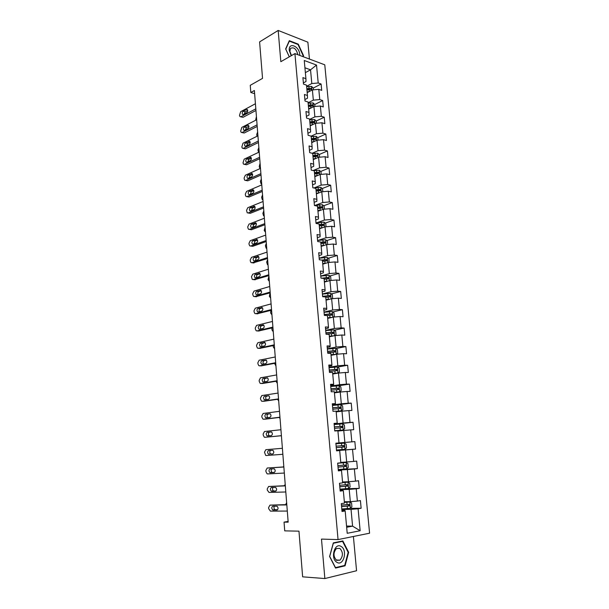 <?xml version="1.0" encoding="UTF-8"?>
<svg xmlns="http://www.w3.org/2000/svg" width="609" height="609" viewBox="0 0 609 609"><rect width="100%" height="100%" fill="white"/><g stroke="black" fill="none" stroke-linecap="round" stroke-linejoin="round"><path stroke-width="0.91" d="M309.433 59.05L307.88 42.188L278.176 30.45L259.601 41.892L262.54 78.371L250.253 85.329L250.809 92.492L254.638 93.695M369.587 533.202L324.78 64.82L294.923 53.6L338.048 539.589L369.587 533.202M338.048 539.589L321.491 539.094L324.856 578.55L356.562 570.74L353.403 536.476M324.856 578.55L302.635 576.837L298.966 531.162L284.723 530.865L284.045 522.126L288.171 522.164L254.387 90.497L250.809 92.492M303.381 82.908L305.984 81.522L305.916 78.668L302.909 77.617L303.488 84.088L306.502 85.123L307.438 95.491L304.424 94.486L305.018 101.018L308.032 101.992L308.984 112.444L305.962 111.5L306.555 118.077L309.578 118.999L310.529 129.534L307.507 128.651L308.101 135.282L311.13 136.15L316.429 133.721L315.47 123.33L310.194 125.835M305.916 78.668L304.264 60.497L316.528 65.056L318.21 82.991L321.103 84.004L313.239 88.092M354.849 441.601L335.856 443.192L336.549 450.843L339.693 450.553L340.804 462.81L337.66 463.152L338.353 470.879L341.504 470.506L342.631 482.876L339.472 483.295L340.172 491.09L343.331 490.641L344.466 503.118L341.306 503.62L342.014 511.484L345.181 510.951L347.206 533.294L360.155 530.744L358.1 508.774L361.137 508.264L360.414 500.59L357.376 501.07L356.227 488.799L359.257 488.365L358.541 480.752L355.511 481.156L354.369 468.991L357.399 468.633L356.684 461.097L353.662 461.424L352.527 449.358L355.549 449.077L354.849 441.601L351.827 441.852L350.708 429.893L353.722 429.688L353.022 422.273L350.008 422.448L348.896 410.595L351.911 410.458L351.218 403.112L348.203 403.211L347.107 391.458L350.106 391.397L349.421 384.112L346.422 384.142L345.326 372.487L348.325 372.495L347.648 365.271L344.648 365.233L343.567 353.669L346.559 353.753L345.882 346.582L342.89 346.475L341.816 335.019L344.801 335.163L344.131 328.053L341.147 327.878L340.088 316.513L343.065 316.733L342.403 309.684L339.419 309.441L338.368 298.166L341.337 298.448L340.682 291.46L337.706 291.155L336.663 279.973L339.632 280.323L338.977 273.388L336.008 273.015L334.973 261.931L337.934 262.342L337.287 255.468L334.326 255.026L333.298 244.034L336.252 244.506L335.605 237.693L332.651 237.19L331.631 226.289L334.585 226.822L333.945 220.055L330.999 219.499L329.979 208.681L332.925 209.275L332.293 202.569L329.355 201.944L328.35 191.218L331.281 191.873L330.657 185.22L327.718 184.542L326.721 173.9L329.659 174.616L329.035 168.015L326.104 167.277L325.115 156.719L328.038 157.495L327.421 150.941L324.498 150.149L323.516 139.674L326.439 140.504L325.823 134.01L322.907 133.158L321.933 122.767L324.848 123.657L324.239 117.21L321.331 116.296L320.364 105.996L323.272 106.933L322.663 100.538L319.763 99.579L318.804 89.356L321.704 90.353L321.103 84.004M339 442.926L337.896 430.769L334.76 430.982L334.075 423.392L337.211 423.209L336.115 411.159L332.986 411.296L332.301 403.775L335.43 403.66L334.349 391.716L331.22 391.777L330.55 384.317L333.671 384.287L332.598 372.442L329.477 372.434L328.814 365.035L331.928 365.073L330.862 353.334L327.749 353.25L327.086 345.92L330.2 346.026L329.142 334.387L326.036 334.234L325.381 326.957L328.479 327.14L327.436 315.599L324.338 315.378L323.683 308.169L326.782 308.413L325.739 296.971L322.648 296.682L322.009 289.534L325.092 289.846L324.064 278.503L320.981 278.138L320.342 271.051L323.425 271.439L322.397 260.188L319.322 259.761L318.69 252.727L321.765 253.184L320.753 242.024L317.677 241.529L317.053 234.556L320.121 235.074L319.116 224.005L316.048 223.45L315.424 216.538L318.492 217.124L317.495 206.147L314.434 205.522L313.818 198.671L316.87 199.318L315.881 188.432L312.836 187.747L312.219 180.949L315.264 181.657L314.29 170.855L311.245 170.117L310.636 163.372L313.673 164.141L312.706 153.43L309.669 152.631L309.067 145.939L312.097 146.769L311.13 136.15M307.438 95.491L307.499 98.224L304.881 99.556M307.21 92.591L312.394 89.911L313.331 100.142L308.101 102.776M318.804 89.356L312.394 89.911M319.763 99.579L313.331 100.142M308.984 112.444L309.022 115.055L306.396 116.342M308.679 109.156L313.924 106.552L314.876 116.859L309.616 119.402M320.364 105.996L313.924 106.552M321.331 116.296L314.876 116.859M310.529 129.534L310.567 132.024L307.918 133.257M321.933 122.767L315.47 123.33M322.907 133.158L316.429 133.721M312.097 146.769L312.12 149.129L309.456 150.309M311.724 142.643L317.03 140.237L317.989 150.712L312.151 153.285M323.516 139.674L317.03 140.237M324.498 150.149L317.989 150.712M313.673 164.141L313.681 166.371L311.009 167.505M313.262 159.588L318.598 157.282L319.573 167.84L313.072 170.566M325.115 156.719L318.598 157.282M326.104 167.277L319.573 167.84M315.264 181.657L315.264 183.758L312.569 184.839M314.815 176.671L320.182 174.463L321.164 185.106L313.909 187.991M326.721 173.9L320.182 174.463M327.718 184.542L321.164 185.106M316.87 199.318L316.855 201.282L314.145 202.31M316.375 193.89L321.78 191.789L322.762 202.515L315.234 205.347M328.35 191.218L321.78 191.789M329.355 201.944L322.762 202.515M318.492 217.124L318.461 218.958L315.736 219.933M317.951 211.247L323.387 209.252L324.384 220.07L316.596 222.825M329.979 208.681L323.387 209.252M330.999 219.499L324.384 220.07M320.121 235.074L320.075 236.772L317.335 237.693M319.542 228.74L325.008 226.852L326.013 237.761L317.936 240.441M331.631 226.289L325.008 226.852M332.651 237.19L326.013 237.761M321.765 253.184L321.704 254.737L318.949 255.605M321.149 246.386L326.645 244.605L327.657 255.605L319.238 258.208M333.298 244.034L326.645 244.605M334.326 255.026L327.657 255.605M323.425 271.439L323.349 272.855L320.578 273.662M322.762 264.169L328.289 262.502L329.317 273.593L320.791 276.044M334.973 261.931L328.289 262.502M336.008 273.015L329.317 273.593M325.092 289.846L325.008 291.117L322.214 291.871M324.391 282.104L329.956 280.551L330.984 291.726L322.412 294.002M336.663 279.973L329.956 280.551M337.706 291.155L330.984 291.726M326.782 308.413L326.683 309.539L323.874 310.232M326.036 300.184L331.631 298.745L332.674 310.019L324.041 312.113M338.368 298.166L331.631 298.745M339.419 309.441L332.674 310.019M328.479 327.14L328.365 328.114L325.541 328.746M327.688 318.416L333.321 317.091L334.371 328.457L325.686 330.375M340.088 316.513L333.321 317.091M341.147 327.878L334.371 328.457M330.2 346.026L330.07 346.848L327.223 347.419M329.355 336.792L335.026 335.589L336.084 347.054L327.345 348.79M341.816 335.019L335.026 335.589M342.89 346.475L336.084 347.054M331.928 365.073L331.783 365.743L328.921 366.245M331.045 355.329L336.747 354.248L337.812 365.811L329.02 367.356M343.567 353.669L336.747 354.248M344.648 365.233L337.812 365.811M333.671 384.287L333.511 384.797L330.634 385.238M332.742 374.025L338.482 373.066L339.556 384.721L330.71 386.076M345.326 372.487L338.482 373.066M346.422 384.142L339.556 384.721M335.43 403.66L332.362 404.391M334.455 392.874L340.225 392.036L341.314 403.797L332.407 404.955M347.107 391.458L340.225 392.036M348.203 403.211L341.314 403.797M337.211 423.209L334.097 423.704M336.176 411.882L341.992 411.174L343.08 423.034L334.128 423.993M348.896 410.595L341.992 411.174M350.008 422.448L343.08 423.034M337.919 431.05L343.773 430.479L344.869 442.439L335.856 443.2M350.708 429.893L343.773 430.479M351.827 441.852L344.869 442.439M339.693 450.553L336.533 450.729M336.526 450.622L345.562 449.944L346.673 462.003L340.766 462.368M352.527 449.358L345.562 449.944M353.662 461.424L346.673 462.003M341.504 470.506L338.315 470.445M338.277 470.057L347.374 469.577L348.493 481.742L342.547 481.97M354.369 468.991L347.374 469.577M355.511 481.156L348.493 481.742M343.331 490.641L340.104 490.336M340.043 489.651L349.201 489.385L350.327 501.656L344.344 501.747M356.227 488.799L349.201 489.385M357.376 501.07L350.327 501.656M345.181 510.951L344.915 510.388L341.915 510.403M341.824 509.413L351.035 509.36L352.581 526.146L346.551 526.062M358.1 508.774L351.035 509.36M360.155 530.744L352.581 526.146L346.658 527.265M278.176 30.45L280.833 61.692L294.923 53.6M288.118 521.433L284.045 522.126M305.368 72.638L310.537 69.822L304.926 67.782M306.601 86.28L311.808 83.547L310.537 69.822L316.528 65.056M318.21 82.991L311.808 83.547M361.137 508.264L350.152 508.34M359.257 488.365L345.448 488.776M357.399 468.633L338.239 469.646M355.549 449.077L336.518 450.515M353.022 422.273L334.151 424.29M351.218 403.112L335.239 405.183M349.421 384.112L338.322 385.794M347.648 365.271L337.447 367.044M345.882 346.582L335.917 348.538M344.131 328.053L334.387 330.185M342.403 309.684L332.849 311.983M340.682 291.46L331.319 293.919M338.977 273.388L329.789 276.006M337.287 255.468L328.259 258.231M335.605 237.693L326.728 240.601M333.945 220.055L325.214 223.115M320.106 224.896L319.223 225.208M332.293 202.569L323.699 205.758M319.542 207.304L317.662 208.004M330.657 185.22L322.191 188.546M318.812 189.871L316.109 190.937M329.035 168.015L320.684 171.472M317.731 172.69L314.792 173.908M327.421 150.941L319.192 154.526M316.398 155.744L314.221 156.688M325.823 134.01L317.708 137.71M314.982 138.959L313.544 139.613M324.239 117.21L316.231 121.031M313.544 122.318L312.714 122.713M322.663 100.538L314.754 104.489L313.056 102.898L308.139 103.203M312.082 105.821L311.701 106.012M348.645 552.302L342.852 540.929L333.336 542.878L329.591 556.512L335.544 568.06L345.082 565.807L348.645 552.302L348.135 552.279M303.145 56.69L303.564 55.701L298.265 44.152L289.313 40.674L285.636 48.933L289.29 56.835M343.56 565.715L345.082 565.807M297.809 44.419L298.265 44.152M302.993 56.02L303.564 55.701M287.303 511.058L270.434 511.126L268.698 508.736L268.607 507.533L269.985 505.12L286.824 504.922M286.801 504.625L269.985 505.12M273.167 510.03L272.748 509.923C271.431 508.34 271.477 507.084 272.878 506.17L277.095 506.246C278.42 507.845 278.374 509.101 276.958 510.007L273.167 510.03L274.91 509.588C273.829 508.614 273.662 507.472 274.393 506.155M277.628 509.68L275.337 509.695M341.786 508.995L350.358 508.302L351.911 506.757L351.56 502.935L349.772 501.93L344.405 502.402M349.772 501.93L344.389 502.288M341.573 506.574L349.619 505.904L349.254 504.458L341.428 505.044M348.394 504.549L348.371 505.919L341.558 506.444M286.649 502.676L285.606 504.64M341.169 546.501C334.653 541.972 330.063 558.636 336.906 562.32C343.506 566.652 347.853 550.14 341.169 546.501M339.83 548.374L336.404 548.542C333.146 552.645 333.214 556.58 336.602 560.341L339.959 560.173C343.248 556.093 343.202 552.157 339.83 548.374M344.717 565.441L335.475 567.626L329.713 556.436L333.344 543.236L342.555 541.34L348.173 552.355L344.717 565.441M341.086 541.294L342.555 541.34M299.773 55.419L299.742 54.399C299.255 45.972 288.308 41.709 289.283 50.456L291.201 55.739M297.809 54.681L297.786 54.323C296.134 48.674 293.698 46.733 290.47 48.492L289.869 51.346L291.483 55.579M289.321 56.82L285.773 49.131L289.328 41.13L298.007 44.495L303.137 55.685L302.772 56.546M285.811 491.973L269.041 492.445L267.313 490.116L267.229 488.928L268.599 486.492L285.332 485.891M285.317 485.693L268.599 486.492M271.759 491.296L271.309 491.181C270.038 489.621 270.091 488.38 271.469 487.466L275.694 487.451C276.981 489.027 276.92 490.268 275.527 491.181L271.759 491.296L273.464 490.9C272.375 489.842 272.246 488.677 273.091 487.413M276.09 490.945L273.921 491.006M284.327 473.048L267.656 473.924L267.069 473.779L265.943 471.64L265.859 470.46L267.214 468.016L283.855 467.019M283.847 466.92L267.214 468.016M270.358 472.706L269.878 472.592C268.645 471.054 268.714 469.828 270.076 468.915L274.309 468.816C275.55 470.369 275.481 471.594 274.103 472.508L270.358 472.706L272.033 472.356C270.921 471.183 270.853 470.003 271.835 468.808M274.537 472.363L272.512 472.47M340.005 489.172L348.531 488.471L350.084 486.972L349.733 483.188L347.952 482.153L342.601 482.617M347.952 482.153L342.601 482.541M339.784 486.766L347.815 486.073L347.434 484.642L339.647 485.251M346.506 484.734L346.27 486.203L339.776 486.682M285.218 484.421L284.266 485.731M338.231 469.516L346.727 468.816L348.272 467.369L347.929 463.616L346.148 462.543L337.668 463.251M346.148 462.543L337.66 463.213M338.018 467.133L346.026 466.418L345.63 465.002L337.881 465.626M344.61 465.093L344.801 466.486L338.01 467.088M283.802 466.311L283.116 466.966M282.858 454.284L266.285 455.54L265.661 455.395L264.496 452.144L265.851 449.686L282.393 448.3L265.851 449.686M268.972 454.276L268.47 454.154C267.275 452.639 267.343 451.429 268.691 450.508L272.931 450.325C274.134 451.855 274.05 453.073 272.695 453.987L270.617 453.956C269.444 452.548 269.483 451.345 270.731 450.34M272.901 453.941L271.127 454.078M281.404 435.671L264.93 437.308L264.268 437.155L263.233 435.138L263.149 433.981L264.496 431.499L280.939 429.733M264.93 437.308L281.404 435.732M267.602 435.983L267.062 435.861C265.905 434.369 265.988 433.166 267.321 432.253L271.561 431.987C272.725 433.494 272.642 434.697 271.294 435.61L267.602 435.983M269.406 435.8L269.208 435.717C268.051 434.232 268.135 433.029 269.46 432.116L271.393 431.91M279.957 417.203L263.575 419.228L262.89 419.068L261.893 417.112L261.809 415.955L263.149 413.458L279.493 411.319M265.57 419.129L279.973 417.363M266.232 417.843L265.676 417.721C264.557 416.251 264.649 415.064 265.958 414.143L270.206 413.8C271.332 415.277 271.233 416.472 269.909 417.386L266.232 417.843M267.861 417.645L267.815 417.614C266.689 416.153 266.788 414.965 268.097 414.051L270.175 413.777M344.359 443.108L335.917 443.816L344.405 443.131L346.133 444.205L346.475 447.927L344.968 449.282L344.405 443.131M344.968 449.282L336.472 450.028M342.654 445.628L343.034 447.021L336.259 447.653L341.832 447.204L344.245 446.922L343.841 445.529L336.122 446.176M343.149 429.992L334.729 430.708L343.149 429.992L344.694 428.652L344.359 424.96L342.585 423.834L334.174 424.549M334.524 428.363L342.486 427.602L342.068 426.224L334.387 426.886M334.387 426.917L340.789 426.353L341.284 427.724L342.486 427.602M280.856 435.785L281.434 436.105M336.13 411.319L341.39 410.831L342.936 409.537L342.593 405.876L340.827 404.719L332.453 405.442M341.39 410.831L336.122 411.258M332.796 409.225L340.736 408.441L340.309 407.078L332.666 407.756M332.666 407.824L339.038 407.238L339.54 408.586L340.736 408.441M279.021 417.477L280.049 418.375M278.526 398.895L262.243 401.285L261.52 401.125L260.568 399.222L260.485 398.08L261.809 395.561L278.069 393.056M264.139 401.232L278.541 399.146M264.885 399.847L264.298 399.717C263.21 398.278 263.316 397.098 264.603 396.177L268.858 395.751C269.947 397.205 269.84 398.393 268.539 399.306L264.885 399.847M266.377 399.626C265.349 398.172 265.463 396.999 266.734 396.124L268.919 395.789M334.402 392.348L339.639 391.823L341.185 390.582L340.85 386.959L339.084 385.771L330.748 386.494M339.639 391.823L334.394 392.249M331.083 390.247L339.007 389.44L338.566 388.093L330.953 388.793M330.961 388.9L337.302 388.283L338.086 389.075M277.422 399.306L278.671 400.783M277.103 380.724L260.911 383.487L260.165 383.327L259.251 381.47L259.168 380.336L260.485 377.808L276.646 374.938M262.723 383.464L277.133 381.074M263.537 381.995L262.936 381.866C261.878 380.45 261.992 379.278 263.263 378.356L267.518 377.846C268.577 379.278 268.462 380.458 267.176 381.371L263.537 381.995M264.938 381.759C264.017 380.298 264.169 379.156 265.395 378.349L267.648 377.945M332.697 373.53L337.904 372.982L339.441 371.787L339.114 368.194L337.356 366.976L329.05 367.707M337.904 372.982L332.681 373.401M329.385 371.429L337.287 370.599L336.838 369.275L329.256 369.99M329.271 370.127L335.582 369.488L336.366 370.234M275.968 381.264L277.308 383.327M275.694 362.705L259.594 365.826L258.825 365.666L257.942 363.862L257.858 362.736L259.175 360.193L275.245 356.965M261.314 365.842L275.725 363.139M262.205 364.289L261.581 364.152C260.561 362.758 260.675 361.594 261.939 360.673L266.186 360.086C267.214 361.495 267.092 362.659 265.821 363.581L262.205 364.289M263.514 364.03C262.7 362.583 262.882 361.472 264.055 360.703L266.377 360.246M330.999 354.872L336.183 354.301L337.721 353.151L337.394 349.581L335.635 348.34L327.376 349.079M336.183 354.301L330.984 354.704M327.711 352.771L335.582 351.918L335.117 350.609L327.581 351.34M327.596 351.515L333.877 350.853L334.653 351.553M274.575 363.367L275.953 366.009M274.294 344.831L258.285 348.302L257.493 348.142L256.64 346.392L256.564 345.28L257.873 342.715L273.844 339.137M259.921 348.356L274.332 345.356M260.888 346.711L260.241 346.582C259.251 345.204 259.373 344.055 260.614 343.126L264.869 342.464C265.859 343.849 265.73 345.006 264.481 345.927L260.888 346.711M262.121 346.445C261.398 345.014 261.604 343.933 262.73 343.202L265.105 342.677M334.607 335.681L336.016 334.668L335.688 331.129L333.938 329.865L325.708 330.603M333.085 336.001L329.317 336.374M334.227 335.765L329.302 336.168M326.241 334.242L333.884 333.389L333.42 332.095L325.914 332.849M325.929 333.054L332.187 332.362L332.956 333.032M273.197 345.6L273.289 346.932L274.606 348.82M272.908 327.102L256.99 330.923L256.168 330.763L255.354 329.058L255.278 327.954L256.579 325.381L272.467 321.445M258.543 330.999L272.954 327.711M259.571 329.279L258.909 329.149C257.95 327.794 258.087 326.652 259.305 325.724L263.56 324.978C264.519 326.348 264.382 327.49 263.149 328.418L259.571 329.279M260.751 328.997C260.104 327.581 260.325 326.531 261.421 325.838L263.834 325.244M333.184 317.122L334.326 316.337L333.998 312.836L332.255 311.534L324.057 312.288M330.893 317.662L327.65 318.02M332.111 317.373L327.634 317.784M327.2 315.584L332.209 315.02L331.738 313.742L324.254 314.51M324.277 314.754L330.504 314.031L331.266 314.67M271.926 327.962L271.964 329.918L273.274 331.768M271.53 309.509L255.704 313.673L254.859 313.513L254.082 311.861L253.999 310.765L255.293 308.177L271.089 303.906M257.173 313.772L271.584 310.209M258.277 311.983L257.592 311.854C256.663 310.521 256.8 309.387 258.01 308.451L262.258 307.629C263.187 308.976 263.042 310.11 261.824 311.047L258.277 311.983M259.388 311.686C258.825 310.301 259.061 309.273 260.112 308.611L262.563 307.956M331.783 298.73L332.643 298.159L332.324 294.68L330.58 293.363L322.42 294.117M328.715 299.491L325.998 299.826M330.078 299.141L325.975 299.552M325.777 297.344L330.542 296.804L330.063 295.532L322.618 296.317M322.641 296.598L328.837 295.852L329.591 296.454M270.83 310.407L270.647 313.034L271.949 314.845M270.16 292.061L254.425 296.56L253.565 296.4L252.811 294.794L252.727 293.705L254.022 291.102L269.726 286.496M255.826 296.682L270.221 292.845M256.983 294.825L256.282 294.695C255.384 293.378 255.529 292.251 256.716 291.315L260.964 290.417C261.87 291.741 261.718 292.876 260.515 293.804L256.983 294.825M258.056 294.512C257.554 293.15 257.805 292.153 258.817 291.513L261.299 290.79M330.375 280.513L330.976 280.132L330.657 276.684L328.921 275.337L320.798 276.09M328.122 281.061L324.331 281.472M326.561 281.495L324.361 281.777M324.133 279.28L328.89 278.732L328.403 277.483L321.56 278.206M322.839 278.359L327.193 277.826L327.931 278.397M270.114 292.876L269.338 296.271L270.632 298.045M268.805 274.75L253.161 279.577L252.278 279.424L251.471 276.775L252.758 274.164L268.379 269.224M254.486 279.721L268.873 275.611M255.704 277.795L254.981 277.666C254.113 276.372 254.265 275.253 255.437 274.316L259.685 273.342C260.561 274.644 260.401 275.763 259.213 276.699L255.704 277.795M256.732 277.476C256.29 276.143 256.556 275.169 257.538 274.552L260.035 273.768M329.012 262.441L329.012 258.833L327.277 257.455L319.185 258.216M326.218 263.126L322.701 263.537M324.528 263.636L322.732 263.872M322.504 261.36L327.254 260.812L326.759 259.571L321.681 260.081M322.412 260.332L325.549 259.944L326.287 260.485M268.919 276.174L268.044 279.645L269.33 281.381M267.465 257.569L251.905 262.73L250.999 262.578L250.307 261.055L250.23 259.982L251.502 257.356L267.031 252.096M253.154 262.882L267.541 258.521M254.433 260.896L253.694 260.774C252.849 259.495 253.009 258.391 254.174 257.447L258.414 256.389C259.259 257.676 259.099 258.787 257.927 259.731L254.433 260.896M255.422 260.568L256.26 257.721L258.779 256.869M327.688 244.513L327.376 241.118L325.648 239.725L317.586 240.494M324.361 245.343L321.088 245.754M322.58 245.922L321.126 246.12M320.89 243.592L325.632 243.037L325.13 241.811L320.768 242.237M320.806 242.603L323.927 242.207L324.65 242.725M267.625 259.67L266.673 262.091L267.45 264.633L268.036 264.839M266.133 240.525L250.657 246.006L249.736 245.861L249.066 244.384L248.99 243.318L250.261 240.677L265.707 235.097M251.844 246.173L252.743 246.302L266.209 241.552M253.169 244.125L252.423 244.003C251.601 242.755 251.768 241.651 252.91 240.7L257.15 239.573C257.965 240.844 257.797 241.948 256.648 242.892L253.169 244.125M254.128 243.79L254.996 241.012L257.531 240.106M326.051 226.769L325.754 223.556L324.026 222.133L316.002 222.909M322.549 227.705L319.489 228.109M320.715 228.337L319.519 228.504M319.291 225.969L324.018 225.406L323.508 224.196L319.169 224.622M319.207 225.026L322.313 224.614L323.029 225.102M266.346 243.288L265.395 245.716L266.148 248.213L266.75 248.419M264.808 223.617L249.416 229.41L248.48 229.273L247.84 227.835L247.764 226.776L249.02 224.12L264.382 218.228M249.401 229.418L251.502 229.745L264.892 224.729M251.92 227.484L251.159 227.37C250.36 226.137 250.527 225.041 251.662 224.089L255.894 222.886C256.686 224.135 256.518 225.231 255.377 226.183L251.92 227.484M252.842 227.134L253.74 224.439L256.282 223.473M324.422 209.161L324.14 206.131L322.42 204.693L314.427 205.461M320.776 210.212L317.898 210.607M318.895 210.897L317.936 211.041M317.708 208.491L322.42 207.92L321.902 206.717L317.586 207.151M317.624 207.585L320.722 207.159L321.423 207.631M265.075 227.035L264.207 230.507L265.471 232.128M263.491 206.839L248.19 212.944L247.231 212.807L246.538 210.364L247.794 207.692L263.073 201.488M248.122 212.967L250.261 213.317L263.583 208.027M250.68 210.973L249.903 210.866C249.134 209.648 249.302 208.56 250.421 207.6L254.646 206.329C255.415 207.555 255.24 208.643 254.113 209.603L250.68 210.973M251.578 210.615L252.499 207.989L255.049 206.961M322.808 191.698L322.542 188.851L320.829 187.382L313.955 187.998M319.032 192.855L316.322 193.251M317.129 193.593L316.36 193.708M316.132 191.15L320.829 190.579L320.311 189.384L316.01 189.818M316.048 190.282L319.131 189.848L319.824 190.297M263.811 210.897L262.867 213.34L263.568 215.746L264.207 215.951M262.19 190.191L246.972 196.6L245.998 196.471L245.412 195.116L245.336 194.073L246.584 191.393L261.779 184.885M246.858 196.646L249.043 197.012L262.289 191.454M249.446 194.591L248.662 194.484C247.909 193.281 248.091 192.2 249.195 191.241L253.405 189.894C254.159 191.104 253.976 192.185 252.864 193.144L249.446 194.591M250.322 194.218L251.266 191.668L253.816 190.579M321.209 174.38L320.958 171.708L319.245 170.215L313.483 170.665M317.312 175.643L314.754 176.031M315.401 176.427L314.8 176.519M314.564 173.946L319.253 173.375L318.735 172.195L314.45 172.629M314.495 173.123L317.563 172.674L318.233 173.101M262.555 194.888L261.619 197.331L262.296 199.691L262.951 199.904M260.896 173.672L245.762 180.386L244.78 180.264L244.209 178.939L244.133 177.904L245.374 175.209L260.485 168.404M245.602 180.439L247.825 180.827L261.002 175.011M248.221 178.33L247.421 178.231C246.698 177.044 246.881 175.971 247.97 175.004L252.179 173.58C252.902 174.775 252.72 175.856 251.624 176.816L248.221 178.33M249.081 177.942L250.033 175.468L252.59 174.326M319.618 157.191L319.39 154.701L317.685 153.186L312.706 153.506M315.622 158.568L313.201 158.949M313.711 159.398L313.254 159.467M313.018 156.878L317.692 156.307L317.167 155.135L312.897 155.577M312.942 156.094L317.167 155.135M261.314 178.993L260.378 181.444L261.033 183.758L261.703 183.971M259.617 157.282L244.559 164.285L243.562 164.171L243.014 162.885L244.179 159.155L259.206 152.052M244.361 164.361L246.622 164.765L259.723 158.69M247.01 162.184L246.203 162.093C245.496 160.928 245.686 159.862 246.759 158.896L250.961 157.396C251.662 158.568 251.471 159.642 250.39 160.609L247.01 162.184M247.855 161.796L248.822 159.383L251.365 158.188M318.043 140.146L317.829 137.824L316.124 136.287L311.176 136.606M313.955 141.631L311.663 142.004M311.481 139.948L316.14 139.377L315.614 138.213L311.359 138.654M311.412 139.21L315.614 138.213M260.081 163.212L259.228 166.676L259.784 167.947L260.469 168.153M258.338 141.014L243.364 148.314L242.359 148.208L241.834 146.952L242.991 143.214L257.934 135.822M243.128 148.398L245.419 148.824L258.46 142.498M245.8 146.168L244.985 146.084C244.3 144.934 244.491 143.869 245.556 142.902L249.751 141.326C250.428 142.491 250.238 143.557 249.165 144.523L245.8 146.168M246.637 145.764L247.612 143.427L250.154 142.179M316.482 123.239L316.284 121.084L314.587 119.531L309.654 119.836M312.303 124.83L310.141 125.195M309.951 123.155L314.602 122.576L314.069 121.427L309.836 121.869M309.89 122.447L314.069 121.427M258.855 147.553L257.927 150.012L258.635 152.319M257.074 124.868L242.184 132.458L241.164 132.359L240.662 131.133L241.811 127.395L256.678 119.722M241.902 132.556L244.232 133.006L257.204 126.428M244.605 130.273L243.783 130.197C243.12 129.062 243.311 128.004 244.361 127.03L247.703 125.302L248.541 125.385C249.21 126.527 249.012 127.585 247.954 128.568L244.605 130.273M245.435 129.854L246.409 127.585L248.944 126.291M310.681 108.166L308.626 108.516M314.937 106.468L314.754 104.482M308.443 106.499L313.072 105.913L312.539 104.771L308.321 105.22M308.382 105.829L312.539 104.771M257.637 132.001L256.716 134.475L257.013 136.279M255.826 108.844L241.012 116.715L239.984 116.631L239.489 115.436L240.639 111.698L255.422 103.736M240.692 116.829L243.06 117.301L255.955 110.473M243.417 114.492L242.588 114.423C241.94 113.304 242.138 112.254 243.174 111.272L246.5 109.491L247.353 109.559C247.992 110.686 247.794 111.744 246.744 112.718L243.417 114.492M244.239 114.058L245.221 111.866L247.741 110.518M313.399 89.828L313.232 88L311.534 86.402L306.639 86.699M309.083 91.624L307.119 91.974M306.936 89.965L311.557 89.386L311.024 88.252L306.822 88.701M306.883 89.333L311.024 88.252M256.427 116.57L255.62 120.262M350.396 508.264L349.817 501.953M347.084 504.655L346.864 502.235M347.45 508.614L347.221 506.186M348.082 505.995L349.391 505.988M348.569 488.433L347.998 482.183M345.273 484.84L345.052 482.435M345.63 488.761L345.41 486.355M346.27 486.203L347.572 486.157M346.765 468.778L346.194 462.574M343.476 465.192L343.263 462.81M343.834 469.082L343.613 466.692M344.473 466.578L345.767 466.509M267.321 432.253L269.46 432.116M265.714 419.121L263.575 419.228M265.958 414.143L268.097 414.051M341.695 445.712L341.482 443.352M342.052 449.571L341.832 447.204M342.692 447.12L343.978 447.021M343.187 429.962L342.631 423.864M339.936 426.391L339.723 424.054M340.286 430.22L340.066 427.876M340.789 426.353L342.068 426.224M341.428 410.793L340.873 404.749M338.185 407.246L337.972 404.924M338.528 411.037L338.315 408.715M339.038 407.238L340.309 407.078M264.375 401.224L262.243 401.285M264.603 396.177L266.734 396.124M339.677 391.793L339.129 385.801M336.45 388.253L336.237 385.954M336.792 392.013L336.579 389.707M337.302 388.283L338.566 388.093M263.035 383.464L260.911 383.487M263.263 378.356L265.395 378.349M337.942 372.952L337.401 367.006M334.729 369.427L334.516 367.143M335.072 373.157L334.859 370.866M335.582 369.488L336.838 369.275M261.718 365.849L259.594 365.826M261.939 360.673L264.055 360.703M336.229 354.271L335.681 348.371M333.024 350.754L332.818 348.485M333.359 354.453L333.153 352.185M333.877 350.853L335.117 350.609M260.401 348.371L258.285 348.302M260.614 343.126L262.73 343.202M264.207 342.327L264.618 342.342M334.516 335.704L333.983 329.895M331.326 332.232L331.121 329.994M331.661 335.902L331.456 333.656M332.187 332.362L333.42 332.095M259.099 331.022L256.99 330.923M259.305 325.724L261.421 325.838M262.875 324.841L263.354 324.871M332.818 317.213L332.293 311.572M329.652 313.871L329.446 311.648M329.987 317.51L329.781 315.279M330.504 314.031L331.738 313.742M257.813 313.818L255.704 313.673M258.01 308.451L260.112 308.611M261.558 307.499L262.098 307.537M331.129 298.874L330.626 293.393M327.985 295.662L327.787 293.454M328.32 299.27L328.114 297.055M328.837 295.852L330.063 295.532M256.526 296.743L254.425 296.56M256.716 291.315L258.817 291.513M260.249 290.287L260.842 290.341M329.454 280.688L328.967 275.367M326.34 277.597L326.135 275.413M326.668 281.175L326.462 278.983M327.193 277.826L328.403 277.483M255.255 279.797L253.161 279.577M255.437 274.316L257.538 274.552M258.947 273.213L259.601 273.289M327.794 262.654L327.322 257.493M324.704 259.685L324.506 257.516M325.023 263.233L324.825 261.055M325.549 259.944L326.759 259.571M253.991 262.989L251.905 262.73M254.174 257.447L256.26 257.721M257.66 256.267L258.368 256.359M326.15 244.765L325.686 239.756M323.075 241.918L322.884 239.763M323.402 245.435L323.204 243.28M323.927 242.207L325.13 241.811M252.743 246.302L250.657 246.006M252.91 240.7L254.996 241.012M256.381 239.451L257.135 239.565M324.513 227.028L324.072 222.171M321.468 224.295L321.27 222.156M321.788 227.789L321.59 225.65M322.313 224.614L323.508 224.196M251.502 229.745L249.416 229.41M251.662 224.089L253.74 224.439M255.118 222.772L255.917 222.909M322.899 209.427L322.466 204.723M319.87 206.816L319.679 204.693M320.189 210.28L319.991 208.156M320.722 207.159L321.902 206.717M250.261 213.317L248.19 212.944M250.421 207.6L252.499 207.989M253.854 206.215L254.699 206.375M321.293 191.972L320.874 187.42M318.286 189.475L318.096 187.374M318.598 192.908L318.408 190.807M319.131 189.848L320.311 189.384M249.043 197.012L246.972 196.6M249.195 191.241L251.266 191.668M252.606 189.787L253.489 189.97M319.695 174.661L319.291 170.254M316.71 172.278L316.52 170.193M317.023 175.681L316.832 173.595M317.563 172.674L318.735 172.195M247.825 180.827L245.762 180.386M247.97 175.004L250.033 175.468M251.365 173.481L252.286 173.687M318.119 157.487L317.723 153.224M315.157 155.211L314.967 153.141M315.462 158.591L315.272 156.521M246.622 164.765L244.559 164.285M246.759 158.896L248.822 159.383M250.139 157.297L251.091 157.533M316.551 140.451L316.17 136.325M313.605 138.289L313.422 136.233M313.917 141.638L313.726 139.583M245.419 148.824L243.364 148.314M245.556 142.902L247.612 143.427M248.914 141.242L249.896 141.494M314.998 123.551L314.625 119.57M312.074 121.495L311.884 119.455M312.379 124.799L312.189 122.782M244.232 133.006L242.184 132.458M244.361 127.03L246.409 127.585M247.703 125.302L248.716 125.583M313.452 106.788L313.095 102.936M310.552 104.832L310.369 102.814M310.849 108.082L310.666 106.111M243.06 117.301L241.012 116.715M243.174 111.272L245.221 111.866M246.5 109.491L247.536 109.787M311.922 90.155L311.58 86.44M309.045 88.305L308.862 86.303M309.334 91.495L309.159 89.576M272.748 509.923L274.91 509.588M348.371 505.919L349.619 505.904M336.084 559.968L339.959 560.173M271.309 491.181L273.464 490.9M269.878 472.592L272.033 472.356M346.574 486.119L347.815 486.073M344.801 466.486L346.026 466.418M268.47 454.154L270.617 453.956M267.062 435.861L269.208 435.717M265.676 417.721L267.815 417.614M343.034 447.021L344.245 446.922M264.298 399.717L266.087 399.671M337.934 389.593L339.007 389.44M262.936 381.866L264.367 381.858M336.465 370.736L337.287 370.599M261.581 364.152L262.806 364.167M334.897 352.048L335.582 351.918M260.241 346.582L261.33 346.62M333.29 333.519L333.884 333.389M258.909 329.149L259.906 329.203M331.669 315.15L332.209 315.02M257.592 311.854L258.521 311.922M330.055 296.933L330.542 296.804M256.282 294.695L257.158 294.771M328.434 278.861L328.89 278.732M254.981 277.666L255.818 277.757M326.827 260.941L327.254 260.812M253.694 260.774L254.493 260.873M325.221 243.174L325.632 243.037M252.423 244.003L253.192 244.118M323.63 225.543L324.018 225.414M251.159 227.37L251.898 227.492M249.903 210.866L250.619 210.996M248.662 194.484L249.347 194.621M247.421 178.231L248.091 178.376M246.203 162.093L246.843 162.245M244.985 146.084L245.602 146.244M243.783 130.197L244.376 130.356M242.588 114.423L243.158 114.583"/></g></svg>
